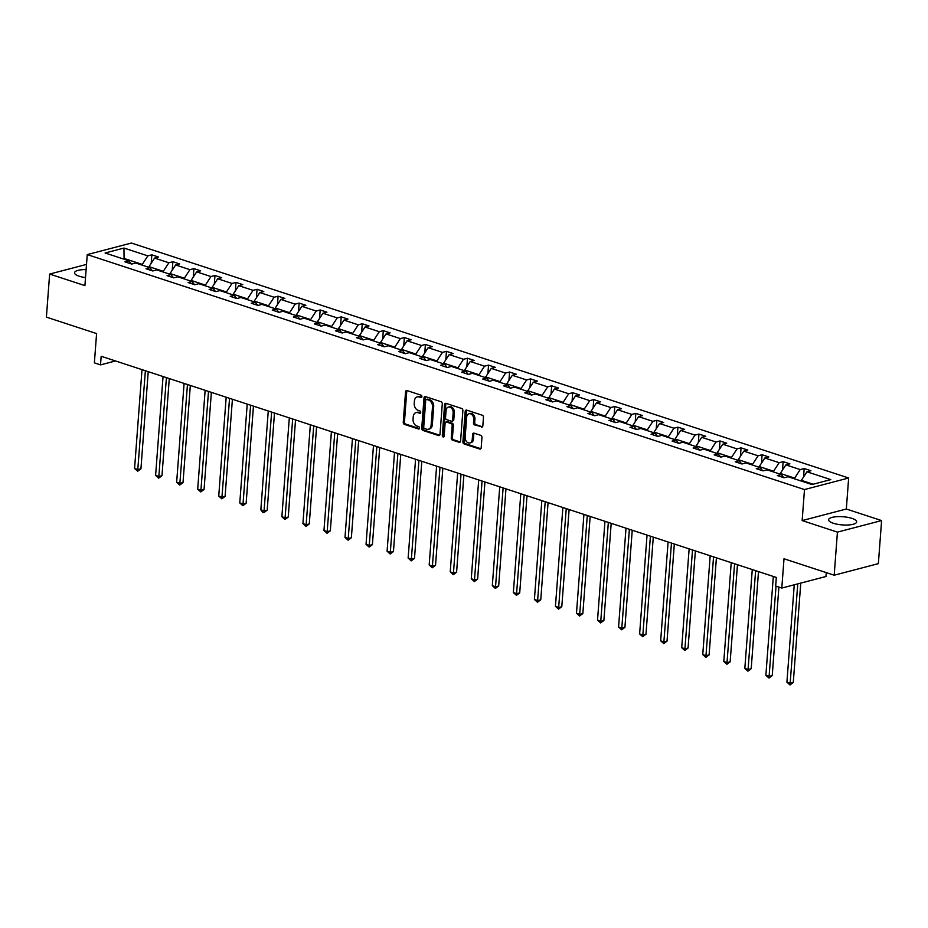 <?xml version="1.0" encoding="UTF-8"?>
<svg xmlns="http://www.w3.org/2000/svg" width="928" height="928" viewBox="0 0 928 928"><rect width="100%" height="100%" fill="white"/><g stroke="black" fill="none" stroke-linecap="round" stroke-linejoin="round"><path stroke-width="1.39" d="M421.904 396.662A1.241 0.905 -104.7 0 0 421.068 395.177L406.998 390.572A1.775 1.299 -104.7 0 0 405.548 391.825L403.251 422.263A1.775 1.299 -104.7 0 0 404.457 424.398L418.516 429.003A1.241 0.905 -104.7 0 0 418.702 426.636L416.881 426.033A5.672 4.141 -104.7 0 1 413.053 419.236L413.238 416.695A5.672 4.141 -104.7 0 1 416.046 412.6A5.672 4.141 -104.7 0 1 417.878 412.682L419.7 413.273A1.241 0.905 -104.7 0 0 419.885 410.907L418.064 410.304A5.672 4.141 -104.7 0 1 414.236 403.506L414.422 400.966A5.672 4.141 -104.7 0 1 417.229 396.871A5.672 4.141 -104.7 0 1 419.062 396.952L420.883 397.544A1.241 0.905 -104.7 0 0 421.904 396.662M851.962 518.392A14.082 4.095 4.3 0 0 837.021 516.676A14.082 4.095 4.3 0 0 828.6 519.773A14.082 4.095 4.3 0 0 833.344 523.264A14.082 4.095 4.3 0 0 848.285 524.981A14.082 4.095 4.3 0 0 856.695 521.884A14.082 4.095 4.3 0 0 851.962 518.392M86.118 269.584A14.082 4.095 4.3 0 0 74.542 272.751A14.082 4.095 4.3 0 0 79.274 276.242A14.082 4.095 4.3 0 0 85.515 277.6M86.513 264.41L49.636 274.062L46.4 317.132L96.582 333.57L94.378 362.86L100.514 364.878L115.501 360.957M881.6 520.573L846.324 509.02L802.152 520.573L837.427 532.127L881.6 520.573L878.364 563.644L834.191 575.209L784.009 558.772L781.805 588.062L825.978 576.497L826.268 572.611M837.427 532.127L834.191 575.209M481.377 427.147A1.775 1.299 -104.7 0 0 482.827 425.894L483.465 417.356A1.775 1.299 -104.7 0 0 482.27 415.222L466.645 410.106A1.775 1.299 -104.7 0 0 465.195 411.371L462.91 441.809A1.775 1.299 -104.7 0 0 464.104 443.932L479.73 449.048A1.775 1.299 -104.7 0 0 481.18 447.795L481.957 437.482A1.775 1.299 -104.7 0 0 480.762 435.348L474.069 433.167A1.775 1.299 -104.7 0 0 472.619 434.42L472.236 439.536A4.744 3.457 -104.7 0 1 469.893 442.958A4.744 3.457 -104.7 0 1 465.148 437.216L466.656 417.171A4.744 3.457 -104.7 0 1 469 413.749A4.744 3.457 -104.7 0 1 473.744 419.491L473.489 422.832A1.775 1.299 -104.7 0 0 474.684 424.954L482.444 426.868M781.805 588.062L775.669 586.044L776.318 577.436L101.164 356.259L100.514 364.878M802.152 520.573L804.483 489.555L87.244 254.597L131.416 243.043L848.656 478.001L804.483 489.555M49.636 274.062L84.912 285.615L87.244 254.597M442.285 403.866A1.775 1.299 -104.7 0 0 441.09 401.731L425.465 396.616A1.775 1.299 -104.7 0 0 424.015 397.88L421.73 428.318A1.775 1.299 -104.7 0 0 422.924 430.441L438.55 435.557A1.775 1.299 -104.7 0 0 440 434.304L442.285 403.866M446.055 403.367L461.68 408.482A1.775 1.299 -104.7 0 1 462.875 410.605L460.59 441.044A1.775 1.299 -104.7 0 1 459.14 442.308L452.446 440.116A1.775 1.299 -104.7 0 1 451.252 437.993L452.18 425.65A1.775 1.299 -104.7 0 0 450.985 423.516L446.554 422.066A1.775 1.299 -104.7 0 0 445.104 423.319L444.129 436.183A1.241 0.905 -104.7 0 1 442.285 435.568L444.605 404.62A1.775 1.299 -104.7 0 1 446.055 403.367M811.942 484.544L788.069 476.725L784.067 477.769L777.328 475.565L781.33 474.521L767.027 469.835L763.025 470.879L756.285 468.663L760.287 467.619L745.984 462.933L741.982 463.988L735.243 461.773L739.233 460.729L724.942 456.042L720.94 457.086L714.2 454.882L718.191 453.838L703.9 449.152L699.898 450.196L693.146 447.992L697.148 446.936L682.857 442.262L678.855 443.306L672.104 441.09L676.106 440.046L661.803 435.36L657.813 436.415L651.062 434.2L655.064 433.156L640.761 428.469L636.77 429.513L630.019 427.309L634.021 426.265L619.718 421.579L615.716 422.623L608.977 420.407L612.979 419.363L598.676 414.677L594.674 415.732L587.934 413.517L591.936 412.473L577.634 407.786L573.632 408.83L566.892 406.626L570.894 405.582L556.591 400.896L552.589 401.94L545.85 399.736L549.84 398.68L535.549 394.006L531.547 395.05L524.807 392.834L528.798 391.79L514.506 387.104L510.504 388.159L503.753 385.944L507.755 384.9L493.464 380.213L489.462 381.257L482.711 379.053L486.713 378.009L472.41 373.323L468.42 374.367L461.668 372.151L465.67 371.107L451.368 366.421L447.377 367.476L440.626 365.261L444.628 364.217L430.325 359.53L426.323 360.574L419.584 358.37L423.586 357.326L409.283 352.64L405.281 353.684L398.541 351.48L402.543 350.424L388.24 345.75L384.238 346.794L377.499 344.578L381.489 343.534L367.198 338.848L363.196 339.903L356.456 337.688L360.447 336.644L346.156 331.957L342.154 333.001L335.414 330.797L339.404 329.753L325.113 325.067L321.111 326.111L314.36 323.895L318.362 322.851L304.059 318.165L300.069 319.22L293.318 317.005L297.32 315.961L283.017 311.274L279.026 312.318L272.275 310.114L276.277 309.07L261.974 304.384L257.984 305.428L251.233 303.224L255.235 302.168L240.932 297.494L236.93 298.538L230.19 296.322L234.192 295.278L219.89 290.592L215.888 291.647L209.148 289.432L213.15 288.388L198.847 283.701L194.845 284.745L188.106 282.541L192.096 281.497L177.805 276.811L173.803 277.855L167.063 275.651L171.054 274.595L156.762 269.909L152.76 270.964L146.009 268.749L150.011 267.705L135.72 263.018L131.718 264.062L124.967 261.858L128.969 260.814L105.096 252.984L123.958 248.054L147.83 255.873L151.832 254.829L158.572 257.044L154.582 258.088L168.873 262.775L172.875 261.719L179.626 263.935L175.624 264.979L189.915 269.665L193.917 268.621L200.668 270.825L196.666 271.869L210.969 276.556L214.96 275.512L221.711 277.716L217.709 278.771L232.012 283.446L236.002 282.402L242.753 284.618L238.751 285.662L253.054 290.348L257.056 289.304L263.796 291.508L259.794 292.552L274.096 297.238L278.098 296.194L284.838 298.398L280.836 299.442L295.139 304.129L299.141 303.085L305.88 305.3L301.878 306.344L316.181 311.031L320.183 309.975L326.923 312.191L322.932 313.235L337.224 317.921L341.226 316.877L347.965 319.081L343.975 320.125L358.266 324.812L362.268 323.768L369.019 325.972L365.017 327.027L379.308 331.702L383.31 330.658L390.062 332.874L386.06 333.918L400.362 338.604L404.353 337.56L411.104 339.764L407.102 340.808L421.405 345.494L425.395 344.45L432.146 346.654L428.144 347.698L442.447 352.385L446.449 351.341L453.189 353.556L449.187 354.6L463.49 359.287L467.492 358.231L474.231 360.447L470.229 361.491L484.532 366.177L488.534 365.133L495.274 367.337L491.272 368.381L505.574 373.068L509.576 372.024L516.316 374.228L512.326 375.283L526.617 379.958L530.619 378.914L537.358 381.13L533.368 382.174L547.659 386.86L551.661 385.804L558.412 388.02L554.41 389.064L568.702 393.75L572.704 392.706L579.455 394.91L575.453 395.954L589.756 400.641L593.746 399.597L600.497 401.812L596.495 402.856L610.798 407.543L614.788 406.487L621.54 408.703L617.538 409.747L631.84 414.433L635.842 413.389L642.582 415.593L638.58 416.637L652.883 421.324L656.885 420.28L663.624 422.484L659.622 423.539L673.925 428.214L677.927 427.17L684.667 429.386L680.665 430.43L694.968 435.116L698.97 434.06L705.709 436.276L701.719 437.32L716.01 442.006L720.012 440.962L726.752 443.166L722.761 444.21L737.052 448.897L741.054 447.853L747.806 450.068L743.804 451.112L758.095 455.799L762.097 454.743L768.848 456.959L764.846 458.003L779.149 462.689L783.139 461.645L789.89 463.849L785.888 464.893L800.191 469.58L804.182 468.536L810.933 470.74L806.931 471.795L830.804 479.614L811.942 484.544M780.274 474.173L780.332 473.442L794.635 478.129L794.577 478.86M794.635 478.129L800.191 469.58M780.332 473.442L785.888 464.893M783.684 477.642L781.33 474.521M759.232 467.283L759.29 466.552L773.581 471.238L773.534 471.958M773.581 471.238L779.149 462.689M759.29 466.552L764.846 458.003M762.642 470.751L760.287 467.619M738.189 460.381L738.247 459.662L752.538 464.336L752.492 465.067M752.538 464.336L758.095 455.799M738.247 459.662L743.804 451.112M741.6 463.861L739.233 460.729M717.147 453.49L717.205 452.76L731.496 457.446L731.438 458.177M731.496 457.446L737.052 448.897M717.205 452.76L722.761 444.21M720.557 456.97L718.191 453.838M696.104 446.6L696.151 445.869L710.454 450.556L710.396 451.286M710.454 450.556L716.01 442.006M696.151 445.869L701.719 437.32M699.515 450.068L697.148 446.936M675.062 439.698L675.108 438.979L689.411 443.665L689.353 444.384M689.411 443.665L694.968 435.116M675.108 438.979L680.665 430.43M678.472 443.178L676.106 440.046M654.008 432.808L654.066 432.088L668.369 436.763L668.311 437.494M668.369 436.763L673.925 428.214M654.066 432.088L659.622 423.539M657.43 436.288L655.064 433.156M632.966 425.917L633.024 425.186L647.326 429.873L647.268 430.604M647.326 429.873L652.883 421.324M633.024 425.186L638.58 416.637M636.376 429.386L634.021 426.265M611.923 419.027L611.981 418.296L626.284 422.982L626.226 423.702M626.284 422.982L631.84 414.433M611.981 418.296L617.538 409.747M615.334 422.495L612.979 419.363M590.881 412.125L590.939 411.406L605.242 416.08L605.184 416.811M605.242 416.08L610.798 407.543M590.939 411.406L596.495 402.856M594.291 415.605L591.936 412.473M569.838 405.234L569.896 404.504L584.188 409.19L584.141 409.921M584.188 409.19L589.756 400.641M569.896 404.504L575.453 395.954M573.249 408.714L570.894 405.582M548.796 398.344L548.854 397.613L563.145 402.3L563.099 403.03M563.145 402.3L568.702 393.75M548.854 397.613L554.41 389.064M552.206 401.812L549.84 398.68M527.754 391.442L527.812 390.723L542.103 395.409L542.045 396.128M542.103 395.409L547.659 386.86M527.812 390.723L533.368 382.174M531.164 394.922L528.798 391.79M506.711 384.552L506.758 383.832L521.06 388.507L521.002 389.238M521.06 388.507L526.617 379.958M506.758 383.832L512.326 375.283M510.122 388.032L507.755 384.9M485.669 377.661L485.715 376.93L500.018 381.617L499.96 382.348M500.018 381.617L505.574 373.068M485.715 376.93L491.272 368.381M489.079 381.13L486.713 378.009M464.615 370.771L464.673 370.04L478.976 374.726L478.918 375.446M478.976 374.726L484.532 366.177M464.673 370.04L470.229 361.491M468.037 374.239L465.67 371.107M443.572 363.869L443.63 363.15L457.933 367.836L457.875 368.555M457.933 367.836L463.49 359.287M443.63 363.15L449.187 354.6M446.983 367.349L444.628 364.217M422.53 356.978L422.588 356.248L436.891 360.934L436.833 361.665M436.891 360.934L442.447 352.385M422.588 356.248L428.144 347.698M425.94 360.458L423.586 357.326M401.488 350.088L401.546 349.357L415.848 354.044L415.79 354.774M415.848 354.044L421.405 345.494M401.546 349.357L407.102 340.808M404.898 353.556L402.543 350.424M380.445 343.198L380.503 342.467L394.794 347.153L394.748 347.872M394.794 347.153L400.362 338.604M380.503 342.467L386.06 333.918M383.856 346.666L381.489 343.534M359.403 336.296L359.461 335.576L373.752 340.251L373.706 340.982M373.752 340.251L379.308 331.702M359.461 335.576L365.017 327.027M362.813 339.776L360.447 336.644M338.36 329.405L338.418 328.674L352.71 333.361L352.652 334.092M352.71 333.361L358.266 324.812M338.418 328.674L343.975 320.125M341.771 332.874L339.404 329.753M317.318 322.515L317.364 321.784L331.667 326.47L331.609 327.19M331.667 326.47L337.224 317.921M317.364 321.784L322.932 313.235M320.728 325.983L318.362 322.851M296.276 315.613L296.322 314.894L310.625 319.58L310.567 320.299M310.625 319.58L316.181 311.031M296.322 314.894L301.878 306.344M299.686 319.093L297.32 315.961M275.222 308.722L275.28 307.992L289.582 312.678L289.524 313.409M289.582 312.678L295.139 304.129M275.28 307.992L280.836 299.442M278.632 312.202L276.277 309.07M254.179 301.832L254.237 301.101L268.54 305.788L268.482 306.518M268.54 305.788L274.096 297.238M254.237 301.101L259.794 292.552M257.59 305.3L255.235 302.168M233.137 294.942L233.195 294.211L247.498 298.897L247.44 299.616M247.498 298.897L253.054 290.348M233.195 294.211L238.751 285.662M236.547 298.41L234.192 295.278M212.094 288.04L212.152 287.32L226.444 291.995L226.397 292.726M226.444 291.995L232.012 283.446M212.152 287.32L217.709 278.771M215.505 291.52L213.15 288.388M191.052 281.149L191.11 280.418L205.401 285.105L205.355 285.836M205.401 285.105L210.969 276.556M191.11 280.418L196.666 271.869M194.462 284.618L192.096 281.497M170.01 274.259L170.068 273.528L184.359 278.214L184.312 278.934M184.359 278.214L189.915 269.665M170.068 273.528L175.624 264.979M173.42 277.727L171.054 274.595M148.967 267.357L149.014 266.638L163.316 271.324L163.258 272.043M163.316 271.324L168.873 262.775M149.014 266.638L154.582 258.088M152.378 270.837L150.011 267.705M124.004 259.19L124.062 258.46L142.274 264.422L142.216 265.153M142.274 264.422L147.83 255.873M123.958 248.054L124.062 258.46L122.798 258.784M846.324 509.02L848.656 478.001M813.206 484.219L801.374 480.344L801.316 481.064M131.335 263.946L128.969 260.814M801.374 480.344L806.931 471.795M151.194 263.285L151.832 254.829M172.237 270.176L172.875 261.719M193.279 277.078L193.917 268.621M214.322 283.968L214.96 275.512M235.376 290.858L236.002 282.402M256.418 297.76L257.056 289.304M277.46 304.651L278.098 296.194M298.503 311.541L299.141 303.085M319.545 318.432L320.183 309.975M340.588 325.334L341.226 316.877M361.63 332.224L362.268 323.768M382.672 339.114L383.31 330.658M403.715 346.016L404.353 337.56M424.769 352.907L425.395 344.45M445.811 359.797L446.449 351.341M466.854 366.688L467.492 358.231M487.896 373.59L488.534 365.133M508.938 380.48L509.576 372.024M529.981 387.37L530.619 378.914M551.023 394.272L551.661 385.804M572.066 401.163L572.704 392.706M593.12 408.053L593.746 399.597M614.162 414.944L614.788 406.487M635.204 421.846L635.842 413.389M656.247 428.736L656.885 420.28M677.289 435.626L677.927 427.17M698.332 442.517L698.97 434.06M719.374 449.419L720.012 440.962M740.416 456.309L741.054 447.853M761.459 463.2L762.097 454.743M782.513 470.102L783.139 461.645M803.555 476.992L804.182 468.536M421.776 397.138L420.256 396.639A5.672 4.141 -104.7 0 0 418.412 396.558L417.229 396.871M416.046 412.6L417.24 412.287A5.672 4.141 -104.7 0 1 419.073 412.368L420.593 412.867M407.079 390.595A1.775 1.299 -104.7 0 0 406.742 391.512L404.446 421.95A1.775 1.299 -104.7 0 0 405.652 424.084L419.41 428.585M425.546 396.639A1.775 1.299 -104.7 0 0 425.21 397.567L422.924 428.005A1.775 1.299 -104.7 0 0 424.119 430.128L439.663 435.22M426.741 399.458A1.241 0.905 -104.7 0 0 425.732 400.339L423.725 427.066A1.241 0.905 -104.7 0 0 424.56 428.55L426.474 429.177A5.672 4.141 -104.7 0 0 428.318 429.258A5.672 4.141 -104.7 0 0 431.126 425.163L432.494 406.893A5.672 4.141 -104.7 0 0 428.666 400.096L426.741 399.458L427.936 399.156A1.241 0.905 -104.7 0 0 427.193 399.342M428.318 429.258L429.513 428.945A5.672 4.141 -104.7 0 0 432.32 424.85L431.126 425.163M427.936 399.156L429.861 399.782A5.672 4.141 -104.7 0 1 433.689 406.58L432.32 424.85M460.253 441.972L453.641 439.802L452.446 440.116M445.974 422.043L447.168 421.73A1.775 1.299 -104.7 0 1 447.748 421.753L452.18 423.203A1.775 1.299 -104.7 0 1 453.374 425.337L452.446 437.68A1.775 1.299 -104.7 0 0 453.641 439.802M446.136 403.39A1.775 1.299 -104.7 0 0 445.8 404.306L443.468 435.255A1.241 0.905 -104.7 0 0 444.036 436.601M453.142 412.832A4.744 3.457 -104.7 0 0 448.41 407.09A4.744 3.457 -104.7 0 0 446.066 410.512L445.533 417.577A1.775 1.299 -104.7 0 0 446.728 419.7L451.159 421.15A1.775 1.299 -104.7 0 0 452.62 419.897L453.142 412.832L454.337 412.519A4.744 3.457 -104.7 0 0 449.593 406.777L448.41 407.09M451.739 421.173L452.934 420.86A1.775 1.299 -104.7 0 0 453.804 419.584L452.62 419.897M454.337 412.519L453.804 419.584M469 413.749L470.194 413.436A4.744 3.457 -104.7 0 1 474.939 419.178L474.684 422.518A1.775 1.299 -104.7 0 0 475.878 424.641L482.49 426.81M469.893 442.958L471.088 442.656A4.744 3.457 -104.7 0 0 473.431 439.222L472.236 439.536M474.15 433.19A1.775 1.299 -104.7 0 0 473.814 434.107L473.431 439.222M466.726 410.13A1.775 1.299 -104.7 0 0 466.39 411.058L464.104 441.496A1.775 1.299 -104.7 0 0 465.299 443.619L480.843 448.711M142.007 369.634L134.572 468.478L137.947 469.58L140.928 468.802L148.225 371.676M140.928 468.802L137.657 471.25L145.371 370.736M137.657 471.25L134.572 468.478M163.05 376.536L155.614 475.368L158.99 476.47L161.971 475.693L169.279 378.566M161.971 475.693L158.7 478.152L166.414 377.638M158.7 478.152L155.614 475.368M184.092 383.426L176.656 482.258L180.032 483.36L183.013 482.583L190.321 385.468M183.013 482.583L179.742 485.042L187.456 384.528M179.742 485.042L176.656 482.258M205.134 390.317L197.699 489.16L201.074 490.262L204.056 489.474L211.364 392.358M204.056 489.474L200.784 491.933L208.51 391.419M200.784 491.933L197.699 489.16M226.177 397.207L218.741 496.051L222.117 497.153L225.098 496.376L232.406 399.249M225.098 496.376L221.827 498.823L229.552 398.321M221.827 498.823L218.741 496.051M247.219 404.109L239.784 502.941L243.159 504.043L246.14 503.266L253.448 406.151M246.14 503.266L242.881 505.725L250.595 405.211M242.881 505.725L239.784 502.941M268.262 411L260.838 509.832L264.202 510.945L267.194 510.156L274.491 413.041M267.194 510.156L263.923 512.616L271.637 412.102M263.923 512.616L262.566 512.175L260.838 509.832M289.304 417.89L281.88 516.734L285.244 517.836L288.237 517.058L295.533 419.932M288.237 517.058L284.966 519.506L292.68 418.992M284.966 519.506L281.88 516.734M310.346 424.792L302.922 523.624L306.286 524.726L309.279 523.949L316.576 426.822M309.279 523.949L306.008 526.408L313.722 425.894M306.008 526.408L302.922 523.624M331.4 431.682L323.965 530.514L327.34 531.616L330.322 530.839L337.618 433.724M330.322 530.839L327.05 533.298L334.764 432.784M327.05 533.298L323.965 530.514M352.443 438.573L345.007 537.416L348.383 538.518L351.364 537.73L358.672 440.614M351.364 537.73L348.093 540.189L355.807 439.675M348.093 540.189L345.007 537.416M373.485 445.463L366.05 544.307L369.425 545.409L372.406 544.632L379.714 447.505M372.406 544.632L369.135 547.079L376.849 446.577M369.135 547.079L366.05 544.307M394.528 452.365L387.092 551.197L390.468 552.299L393.449 551.522L400.757 454.407M393.449 551.522L390.178 553.981L397.903 453.467M390.178 553.981L387.092 551.197M415.57 459.256L408.134 558.088L411.51 559.201L414.491 558.412L421.799 461.297M414.491 558.412L411.22 560.872L418.946 460.358M411.22 560.872L408.134 558.088M436.612 466.146L429.177 564.99L432.552 566.092L435.534 565.314L442.842 468.188M435.534 565.314L432.274 567.762L439.988 467.248M432.274 567.762L429.177 564.99M457.655 473.048L450.231 571.88L453.595 572.982L456.588 572.205L463.884 475.078M456.588 572.205L453.316 574.664L461.03 474.15M453.316 574.664L450.231 571.88M478.697 479.938L471.273 578.77L474.637 579.872L477.63 579.095L484.926 481.98M477.63 579.095L474.359 581.554L482.073 481.04M474.359 581.554L471.273 578.77M499.74 486.829L492.316 585.672L495.68 586.774L498.672 585.986L505.969 488.87M498.672 585.986L495.401 588.445L503.115 487.931M495.401 588.445L492.316 585.672M520.794 493.719L513.358 592.563L516.734 593.665L519.715 592.888L527.011 495.761M519.715 592.888L516.444 595.335L524.158 494.833M516.444 595.335L513.358 592.563M541.836 500.621L534.4 599.453L537.776 600.555L540.757 599.778L548.065 502.663M540.757 599.778L537.486 602.237L545.2 501.723M537.486 602.237L534.4 599.453M562.878 507.512L555.443 606.344L558.818 607.457L561.8 606.668L569.108 509.553M561.8 606.668L558.528 609.128L566.242 508.614M558.528 609.128L555.443 606.344M583.921 514.402L576.485 613.246L579.861 614.348L582.842 613.57L590.15 516.444M582.842 613.57L579.571 616.018L587.296 515.504M579.571 616.018L576.485 613.246M604.963 521.304L597.528 620.136L600.903 621.238L603.884 620.461L611.192 523.334M603.884 620.461L600.625 622.92L608.339 522.406M600.625 622.92L597.528 620.136M626.006 528.194L618.57 627.026L621.946 628.128L624.927 627.351L632.235 530.236M624.927 627.351L621.667 629.81L629.381 529.296M621.667 629.81L618.57 627.026M647.048 535.085L639.624 633.928L642.988 635.03L645.981 634.242L653.277 537.126M645.981 634.242L642.71 636.701L650.424 536.187M642.71 636.701L639.624 633.928M668.09 541.975L660.666 640.819L664.03 641.921L667.023 641.144L674.32 544.017M667.023 641.144L663.752 643.591L671.466 543.089M663.752 643.591L660.666 640.819M689.133 548.877L681.709 647.709L685.084 648.811L688.066 648.034L695.362 550.919M688.066 648.034L684.794 650.493L692.508 549.979M684.794 650.493L681.709 647.709M710.187 555.768L702.751 654.6L706.127 655.713L709.108 654.924L716.404 557.809M709.108 654.924L705.837 657.384L713.551 556.87M705.837 657.384L702.751 654.6M731.229 562.658L723.794 661.502L727.169 662.604L730.15 661.826L737.458 564.7M730.15 661.826L726.879 664.274L734.593 563.76M726.879 664.274L723.794 661.502M752.272 569.56L744.836 668.392L748.212 669.494L751.193 668.717L758.501 571.59M751.193 668.717L747.922 671.176L755.636 570.662M747.922 671.176L744.836 668.392M773.314 576.45L765.878 675.282L769.254 676.384L772.235 675.607L778.894 587.099M772.235 675.607L768.964 678.066L776.04 586.171M768.964 678.066L765.878 675.282M794.252 584.802L786.921 682.184L790.296 683.286L793.278 682.498L800.76 583.097M793.278 682.498L790.018 684.957L797.767 583.886M790.018 684.957L786.921 682.184M420.256 396.639L419.062 396.952M420.454 413.076L419.7 413.273M419.073 412.368L417.878 412.682M419.27 428.806L418.516 429.003M405.652 424.084L404.457 424.398M404.446 421.95L403.251 422.263M406.742 391.512L405.548 391.825M421.637 397.346L420.883 397.544M439.617 435.278L438.55 435.557M424.119 430.128L422.924 430.441M422.924 428.005L421.73 428.318M425.21 397.567L424.015 397.88M433.689 406.58L432.494 406.893M429.861 399.782L428.666 400.096M460.207 442.03L459.14 442.308M452.446 437.68L451.252 437.993M453.374 425.337L452.18 425.65M452.18 423.203L450.985 423.516M447.748 421.753L446.554 422.066M443.468 435.255L442.285 435.568M445.8 404.306L444.605 404.62M475.878 424.641L474.684 424.954M474.684 422.518L473.489 422.832M474.939 419.178L473.744 419.491M473.814 434.107L472.619 434.42M480.797 448.769L479.73 449.048M465.299 443.619L464.104 443.932M464.104 441.496L462.91 441.809M466.39 411.058L465.195 411.371M427.541 399.133L426.346 399.446"/></g></svg>

